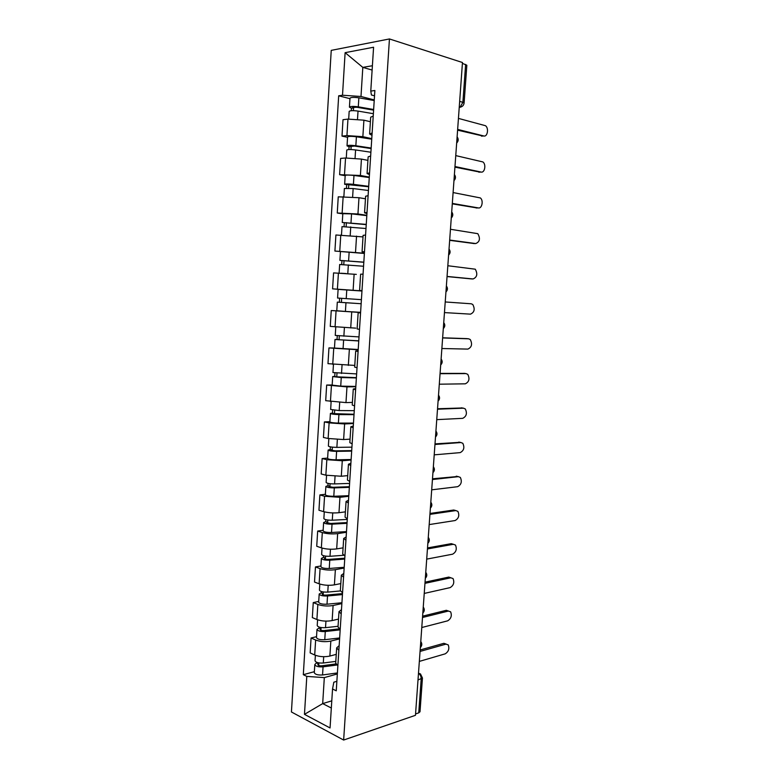 <?xml version="1.0" encoding="UTF-8"?>
<svg xmlns="http://www.w3.org/2000/svg" width="779" height="779" viewBox="0 0 779 779"><rect width="100%" height="100%" fill="white"/><g stroke="black" fill="none" stroke-linecap="round" stroke-linejoin="round"><path stroke-width="1.17" d="M389.442 38.95L331.241 50.372L291.434 711.977L343.646 740.05L389.442 38.95L462.463 62.515L415.46 715.307L343.646 740.05M418.002 679.999L422.452 678.003L420.008 711.753L418.742 712.853L421.186 679.015C421.196 676.415 420.3 674.526 418.479 673.329M415.558 713.954L418.742 712.853M462.405 63.362L466.835 65.232L464.099 103.013L462.892 102.302L465.628 64.404M370.395 121.728L363.91 120.18L347.96 119.099L343.003 119.703L342 136.111L346.937 135.595L362.858 136.676L371.768 138.652M373.219 116.081L370.687 117.181L369.606 133.998L372.128 133.014M347.551 137.318L342 136.111M371.982 135.322L369.606 133.998M367.922 160.386L361.437 159.091L345.545 158.01L340.627 158.4L339.625 174.691L360.395 175.47L369.295 177.106M370.648 156.024L368.146 156.852L367.075 173.542L369.567 172.841M345.165 175.703L339.625 174.691M369.46 174.584L367.075 173.542M365.458 198.781L358.983 197.72L338.252 196.834L337.258 213.008L357.951 213.982L366.841 215.296M368.097 195.685L365.624 196.23L364.562 212.813L367.026 212.385M342.799 213.826L337.258 213.008M366.948 213.573L364.562 212.813M363.014 236.904L335.905 234.995L334.912 251.062L364.397 253.224M365.565 235.063L363.111 235.336L362.06 251.802L364.504 251.646M364.387 253.457L334.912 251.062M364.465 252.289L362.06 251.802M356.334 274.374L333.568 272.903L332.584 288.853L361.982 290.888M363.053 274.159L360.628 274.169L359.577 290.509L361.992 290.625M347.064 289.944L332.584 288.853M361.992 290.733L359.577 290.509M360.589 312.496L331.25 310.539L330.277 326.391L355.701 328.134M360.56 312.983L358.155 312.72L360.57 312.788M338.466 310.938L331.25 310.539M358.155 312.72L357.113 328.952L359.508 329.322M358.194 349.752L328.952 347.921L327.978 363.666L354.776 365.429M358.077 351.524L355.701 351.008L358.126 350.803M334.464 348.038L328.952 347.921M355.701 351.008L354.669 367.123L357.035 367.756M355.808 386.754L346.976 386.89L326.664 385.05L325.7 400.679L345.973 402.607L352.41 402.412M355.613 389.802L353.267 389.023L355.701 388.555M332.166 384.972L326.664 385.05M353.267 389.023L352.244 405.022L354.581 405.917M353.452 423.513L344.62 423.951L329.108 422.89L324.385 421.926L323.431 437.447L328.144 438.489L343.627 439.551L350.053 439.142M353.169 427.807L350.842 426.765L353.286 426.045M329.887 421.663L324.385 421.926M350.842 426.765L349.829 442.657L352.147 443.806M351.105 460.019L342.283 460.759L326.829 459.698L322.136 458.549L321.182 473.963L325.865 475.19L341.299 476.251L347.716 475.618M350.745 465.54L348.447 464.255L350.891 463.281M327.628 458.101L322.136 458.549M348.447 464.255L347.434 480.039L349.722 481.432M348.768 496.272L339.956 497.314L324.561 496.252L319.887 494.918L318.952 510.235L323.606 511.647C328.417 512.874 333.548 513.225 338.982 512.699L345.389 511.852M348.34 503.02L346.061 501.481L348.515 500.264M325.379 494.295L319.887 494.918M346.061 501.481L345.058 517.159L347.317 518.795M346.451 532.281L337.658 533.615C332.224 534.228 327.102 533.878 322.311 532.563L317.666 531.054L316.732 546.264L321.357 547.851C326.148 549.224 331.26 549.575 336.684 548.903L343.091 547.841M345.944 540.227L343.685 538.455L346.149 536.984M323.149 530.246L317.666 531.054M343.685 538.455L342.692 554.015L344.931 555.894M344.152 568.057L335.369 569.673C329.945 570.432 324.843 570.082 320.072 568.621L315.456 566.937L314.521 582.049L319.127 583.812C323.889 585.331 328.981 585.681 334.405 584.863L340.793 583.588M343.568 577.19L341.338 575.165L343.802 573.451M320.929 565.963L315.456 566.937M341.338 575.165L340.345 590.628L342.565 592.741M341.864 603.589L333.091 605.497C327.677 606.403 322.594 606.052 317.851 604.446L313.255 602.586L312.33 617.591L316.907 619.529C321.649 621.194 326.722 621.545 332.136 620.571L338.524 619.101M341.202 613.891L339.001 611.632L341.475 609.675M318.728 601.437L313.255 602.586M339.001 611.632L338.018 626.978L340.209 629.335M339.595 638.887L330.832 641.068C325.427 642.12 320.364 641.769 315.641 640.026L311.074 637.991L310.159 652.899L314.706 655.003C319.419 656.814 324.483 657.164 329.877 656.054L336.255 654.37M338.865 650.338L336.674 647.846L339.167 645.655M316.537 636.667L311.074 637.991M336.674 647.846L335.7 663.095L337.872 665.685M372.119 70.061L362.819 67.383L360.989 96.489L374.261 99.926M374.524 95.817L371.427 94.999L370.775 91.104L373.579 47.237L345.116 52.67L362.819 67.383L372.401 65.738M336.869 681.313L333.831 682.19L332.545 688.996L336.255 690.817L374.865 90.5L370.775 91.104M332.545 688.996L330.053 727.956L304.472 714.343L306.799 676.396L324.317 677.613L322.681 703.612L331.328 708.023M360.989 96.489L342.507 95.233L338.68 95.798L303.313 674.692L306.799 676.396M342.507 95.233L345.116 52.67M331.786 700.837L322.681 703.612L304.472 714.343M337.346 673.952L324.317 677.613M349.956 98.67L338.68 95.798M314.365 671.673L303.313 674.692M482.961 136.023L457.594 130.161M457.653 129.392L483.74 135.955C487.537 137.182 489.056 128.019 485.444 125.701L458.442 118.398M373.599 110.151L356.85 107.259L352.595 107.414L353.569 107.901L351.456 108.184L349.43 107.161L349.985 98.183C350.969 97.268 353.929 97.151 358.856 97.813L374.222 100.549M373.647 109.488L358.291 106.83C353.364 106.178 350.404 106.285 349.43 107.161M353.393 110.657L353.617 107.083M373.375 113.705L358.028 111.085C353.101 110.433 350.141 110.54 349.167 111.387L348.69 119.031M351.29 110.706L351.456 108.184M479.991 172.11L454.936 167.134M454.975 166.521L481.052 172.052C484.772 173.113 486.369 164.291 482.892 161.935L455.764 155.605M477.03 207.954L452.287 203.855M452.317 203.407L478.384 207.925C482.016 208.821 483.691 200.3 480.341 197.924L453.105 192.559M474.08 243.545L449.658 240.331M449.687 240.049L475.735 243.554C479.806 241.831 480.497 238.54 477.809 233.681L450.457 229.269M371.135 148.575L354.416 146.043L349.05 146.705L347.025 145.868L347.58 136.958C348.544 136.237 351.495 136.179 356.412 136.773L371.739 139.178M371.164 148.049L355.847 145.731C350.93 145.137 347.989 145.186 347.025 145.868M350.959 149.549L351.193 145.858M370.892 152.236L355.584 149.948C350.667 149.373 347.726 149.412 346.762 150.065L346.275 157.962M348.875 149.558L349.05 146.705M368.681 186.736L344.639 184.302L345.185 175.46C346.139 174.924 349.07 174.924 353.978 175.46L369.265 177.534M368.701 186.347L353.413 184.35C348.515 183.834 345.584 183.815 344.639 184.302M348.544 188.167L348.788 184.37M368.438 190.504L353.15 188.547L344.376 188.479L343.87 196.62M346.47 188.138L346.665 184.964M366.237 224.634L342.263 222.482L342.809 213.689L351.553 213.884L366.821 215.627M366.257 224.381L342.263 222.482M346.149 226.523L346.392 222.619M365.994 228.51L342.01 226.621L341.484 235.015M344.084 226.455L344.299 222.96M471.139 278.882L447.049 276.564M447.058 276.438L473.096 278.96C477.108 277.197 477.839 273.945 475.287 269.203L447.837 265.736M444.458 312.593L470.487 314.141C474.43 312.34 475.19 309.127 472.775 304.482L471.256 303.791L445.228 301.96M363.822 262.27L339.907 260.39L340.452 251.666M363.822 262.143L339.907 260.39M343.773 264.607L344.026 260.595M363.559 266.243L339.654 264.5L339.118 273.137M346.188 273.556L340.871 273.234M341.708 264.5L341.952 260.692M361.417 299.662L337.57 298.036L338.105 289.369L361.972 291.025M360.599 312.34L345.418 311.425L345.964 302.739L361.154 303.732L340.433 302.33L341.406 302.388L341.66 298.318M345.964 302.739L337.317 302.125L339.362 302.242L339.615 298.182M345.418 311.425L336.781 310.772L337.317 302.125M341.406 302.408L339.362 302.242M442.647 337.794L466.757 338.622M441.868 348.515L467.877 349.099C471.762 347.259 472.561 344.075 470.273 339.537L468.646 338.816L442.638 337.94M440.077 373.394L464.488 373.394M439.298 384.193L465.297 383.823C469.114 381.944 469.941 378.789 467.78 374.358L466.056 373.608L440.057 373.696M437.535 408.751L462.22 407.972M436.746 419.638L462.726 418.333C466.494 416.414 467.351 413.279 465.297 408.946L463.486 408.177L437.496 409.209M435.003 443.884L459.961 442.336M434.215 454.848L460.175 452.618C463.885 450.661 464.771 447.555 462.823 443.309L460.925 442.53L434.964 444.488M432.491 478.793L457.692 476.505M431.693 489.835L457.643 486.69C461.295 484.684 462.2 481.607 460.36 477.449L458.383 476.66L432.433 479.543M429.989 513.468L453.748 510.021L455.423 510.469M429.19 524.588L455.121 520.538C458.724 518.493 459.649 515.435 457.906 511.375L455.861 510.586L429.93 514.364M427.515 547.919L451.245 543.664L453.154 544.229M426.707 559.127L452.618 554.181C456.173 552.087 457.117 549.059 455.472 545.066L453.359 544.287L427.437 548.961M425.042 582.156L448.772 577.093L450.866 577.775L424.964 583.344M424.234 593.432L450.135 587.609C453.631 585.477 454.605 582.458 453.037 578.554L448.772 577.093M359.022 336.908L335.252 335.428L335.778 326.937M358.768 340.812L338.105 339.693L339.079 339.663L339.313 335.915M358.759 340.959L334.999 339.488L337.044 339.43L337.278 335.73M358.204 349.508L334.464 348.067L334.999 339.488M339.069 339.839L337.044 339.43M356.636 373.91L332.945 372.557L333.451 364.426M356.402 377.659L335.788 376.783L336.771 376.685L336.986 373.248M356.383 377.932L341.26 377.562L332.691 376.588L334.746 376.374L334.951 373.024M355.837 386.423L340.725 386.131L332.166 385.118L332.691 376.588M336.742 377.017L334.746 376.374M354.279 410.66L339.186 410.562L330.647 409.442L331.133 401.662M354.046 414.253L333.49 413.63L334.473 413.445L334.668 410.319M354.017 414.652L338.933 414.584C334.103 414.447 331.26 414.068 330.403 413.445L332.458 413.055L332.643 410.066M353.481 423.085L338.398 423.094C333.578 422.968 330.734 422.578 329.877 421.916L330.403 413.445M334.434 413.941L332.458 413.055M351.933 447.156L336.869 447.37C332.058 447.282 329.225 446.844 328.378 446.075L328.835 438.635M351.709 450.603L335.272 450.856L331.202 450.233L332.185 449.97L332.36 447.146M351.67 451.119L336.616 451.362C331.805 451.275 328.972 450.846 328.125 450.048L330.189 449.502L330.354 446.854M351.134 459.503L336.09 459.814C331.279 459.746 328.456 459.298 327.608 458.461L328.125 450.048M332.146 450.613L332.185 449.97L330.189 449.502M349.596 483.418L334.571 483.915C329.77 483.886 326.956 483.399 326.119 482.454L326.557 475.365M349.382 486.709L332.984 487.284L328.933 486.583L329.916 486.242L330.082 483.72M349.343 487.352L334.318 487.888C329.517 487.858 326.703 487.372 325.865 486.408L327.93 485.697L328.076 483.389M348.807 495.678L333.792 496.281C328.991 496.272 326.187 495.765 325.349 494.762L325.865 486.408M329.868 487.031L329.916 486.242L327.93 485.697M347.278 519.427L332.282 520.216C327.501 520.245 324.697 519.71 323.869 518.6L324.288 511.832M347.074 522.573L330.715 523.469L326.683 522.68L327.667 522.271L327.803 520.041M347.025 523.332L332.039 524.16C327.248 524.199 324.444 523.654 323.626 522.514L325.69 521.648L325.817 519.681M346.499 531.609L331.513 532.495C326.732 532.544 323.928 531.989 323.11 530.82L323.626 522.514M327.608 523.206L327.667 522.271L325.69 521.648M343.675 555.291L330.014 556.284C325.242 556.362 322.448 555.768 321.639 554.492L322.039 548.065M344.785 558.202L328.456 559.41C326.167 559.458 324.833 559.166 324.444 558.543L325.437 558.056L325.554 556.118M344.727 559.079L329.77 560.198C324.999 560.286 322.204 559.682 321.396 558.387L323.47 557.365L323.567 555.719M344.201 567.297L329.244 568.475C324.483 568.582 321.688 567.969 320.89 566.635L321.396 558.387M325.369 559.147L325.437 558.056L323.47 557.365M340.374 590.94L327.764 592.098C323.003 592.235 320.218 591.592 319.429 590.141L319.809 584.046M342.507 593.588L326.216 595.107C323.937 595.185 322.603 594.864 322.224 594.163L323.207 593.598L323.314 591.962M342.448 594.581L327.521 595.984C322.759 596.13 319.984 595.477 319.186 594.017L321.26 592.838L321.337 591.524M341.923 602.742L327.005 604.212C322.243 604.368 319.468 603.706 318.679 602.206L319.186 594.017M323.129 594.835L323.207 593.598L321.26 592.838M422.598 616.17L446.299 610.308L448.509 611.038M421.78 627.523L447.662 620.834C451.119 618.653 452.102 615.644 450.622 611.817L448.383 611.057L422.5 617.494M338.057 626.287L325.525 627.67C320.773 627.874 318.007 627.163 317.228 625.566L317.589 619.782M339.332 628.848L323.996 630.571C321.717 630.669 320.393 630.328 320.013 629.549L321.006 628.916L321.084 627.553M340.18 629.851L325.281 631.535C320.529 631.74 317.764 631.029 316.985 629.413L319.059 628.078L319.117 627.085M339.654 637.962L324.765 639.705C320.023 639.919 317.257 639.199 316.478 637.543L316.985 629.413M320.919 630.289L321.006 628.916L319.059 628.078M420.163 649.968L443.855 643.318L446.182 644.077M419.336 661.4L445.198 653.844C448.616 651.624 449.619 648.625 448.207 644.876L445.929 644.136L420.056 651.429M335.807 661.39L323.304 663.007C318.562 663.26 315.807 662.51 315.037 660.748L315.378 655.285M335.885 663.942L321.776 665.792C319.507 665.918 318.192 665.548 317.822 664.701L318.815 663.99L318.884 662.91M336.849 665.032L323.061 666.843C318.329 667.106 315.573 666.347 314.804 664.565L316.917 662.413M337.404 672.939L322.545 674.965C317.813 675.237 315.067 674.458 314.297 672.647L314.804 664.565M318.718 665.509L318.815 663.99L316.878 663.085M420.436 646.181L420.524 645.002M422.929 611.573L423.016 610.385M425.431 576.733L425.519 575.545M427.963 541.668L428.051 540.47M430.505 506.369L430.592 505.162M433.066 470.837L433.153 469.62M435.636 435.062L435.724 433.835M438.236 399.052L438.324 397.816M440.846 362.8L440.933 361.563M443.475 326.304L443.563 325.057M446.114 289.564L446.211 288.308M448.782 252.571L448.87 251.305M451.46 215.325L451.557 214.05M454.167 177.836L454.254 176.551M456.883 140.074L456.971 138.779M329.877 656.054L330.832 641.068M332.136 620.571L333.091 605.497M334.405 584.863L335.369 569.673M336.684 548.903L337.658 533.615M338.982 512.699L339.956 497.314M341.299 476.251L342.283 460.759M343.627 439.551L344.62 423.951M345.973 402.607L346.976 386.89M348.34 365.4L349.343 349.586M350.716 327.94L351.728 312.009M353.111 290.216L354.133 274.179M355.526 252.23L356.548 236.086M357.951 213.982L358.983 197.72M360.395 175.47L361.437 159.091M362.858 136.676L363.91 120.18M316.907 619.529L317.851 604.446M319.127 583.812L320.072 568.621M321.357 547.851L322.311 532.563M323.606 511.647L324.561 496.252M325.865 475.19L326.829 459.698M328.144 438.489L329.108 422.89M330.442 401.545L331.416 385.829M332.75 364.338L333.724 348.515M335.067 326.868L336.061 310.938M337.414 289.145L338.407 273.108M339.771 251.159L340.774 235.005M342.147 212.91L343.149 196.649M344.532 174.389L345.545 158.01M346.937 135.595L347.96 119.099M314.706 655.003L315.641 640.026M459.221 107.56L460.077 107.239L462.892 102.302L459.668 101.397M422.452 678.003L420.485 673.942L418.489 673.173M483.74 135.955L481.49 136.15M358.291 106.83L358.856 97.813M357.512 119.187L358.028 111.085M481.052 172.052L478.822 172.178M478.384 207.925L476.164 207.974M475.735 243.554L473.525 243.535M355.847 145.731L356.412 136.773M355.058 158.215L355.584 149.948M353.413 184.35L353.978 175.46M352.624 196.97L353.15 188.547M350.998 222.716L351.553 213.884M350.199 235.453L350.745 226.874M473.096 278.96L470.896 278.872M348.603 260.799L349.158 252.036M347.794 273.672L348.349 264.938M346.227 298.63L346.772 289.924M468.646 338.816L466.465 338.592M466.056 373.608L463.894 373.316M463.486 408.177L461.334 407.826M460.925 442.53L458.782 442.102M458.383 476.66L456.26 476.173M455.861 510.586L453.748 510.021M453.359 544.287L451.245 543.664M343.86 336.197L344.406 327.599M343.062 348.904L343.607 340.277M341.514 373.511L342.039 365.176M340.725 386.131L341.26 377.562M339.186 410.562L339.693 402.5M338.398 423.094L338.933 414.584M336.869 447.37L337.356 439.56M336.09 459.814L336.616 451.362M334.571 483.915L335.048 476.368M333.792 496.281L334.318 487.888M332.282 520.216L332.74 512.933M331.513 532.495L332.039 524.16M330.014 556.284L330.462 549.234M329.244 568.475L329.77 560.198M327.764 592.098L328.193 585.302M327.005 604.212L327.521 595.984M448.383 611.057L446.299 610.308M325.525 627.67L325.934 621.126M324.765 639.705L325.281 631.535M445.929 644.136L443.855 643.318M323.304 663.007L323.694 656.707M322.545 674.965L323.061 666.843M456.669 143.034C458.529 141.067 458.675 139.003 457.117 136.841M453.962 180.64C455.812 178.693 455.958 176.658 454.4 174.515M451.275 217.993C453.115 216.075 453.261 214.05 451.703 211.927M448.597 255.093C450.437 253.194 450.583 251.189 449.035 249.085M445.948 291.95C447.769 290.07 447.915 288.084 446.377 285.981M443.309 328.572C445.13 326.703 445.276 324.716 443.738 322.633M440.69 364.952C442.501 363.082 442.647 361.115 441.118 359.031M438.09 401.088C439.892 399.228 440.038 397.261 438.509 395.177M435.5 436.99C437.301 435.14 437.447 433.173 435.928 431.089M432.929 472.658C434.731 470.808 434.877 468.831 433.358 466.748M430.378 508.103C432.17 506.243 432.316 504.266 430.806 502.173M427.846 543.314C429.628 541.444 429.774 539.467 428.275 537.354M425.324 578.291C427.106 576.421 427.252 574.425 425.753 572.312M422.822 613.054C424.604 611.164 424.74 609.159 423.25 607.036M420.329 647.583C422.111 645.694 422.257 643.668 420.767 641.526M459.259 107.015L460.077 107.239C462.424 106.713 463.768 105.301 464.099 103.013"/></g></svg>

